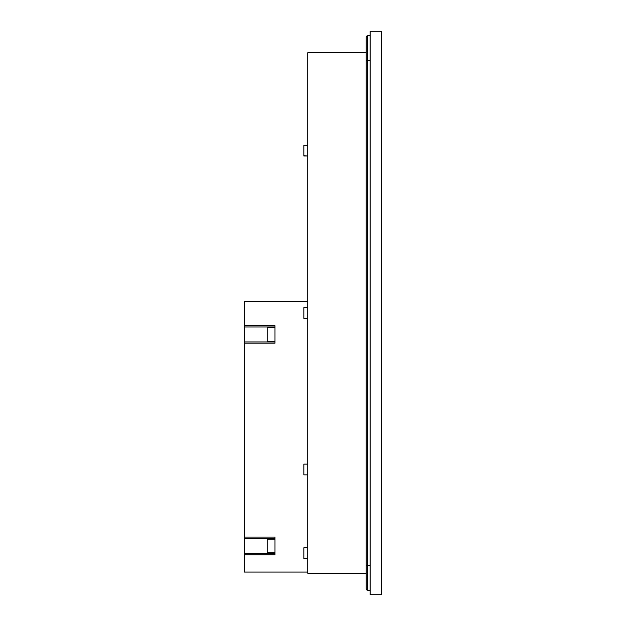 <?xml version="1.0" encoding="UTF-8"?>
<svg xmlns="http://www.w3.org/2000/svg" width="626" height="626" viewBox="0 0 626 626"><rect width="100%" height="100%" fill="white"/><g stroke="black" fill="none" stroke-linecap="round" stroke-linejoin="round"><path stroke-width="0.94" d="M304.033 155.71L307.734 155.968L303.837 155.968L303.837 145.248L307.734 145.248M307.734 301.513L244.375 301.513L244.375 572.07L307.734 572.07M381.813 594.7L381.813 31.3L370.123 31.3L370.123 594.7L381.813 594.7M366.218 52.78L307.734 52.78L307.734 573.22L366.218 573.22M244.375 537.077L274.986 537.077L274.986 554.847L244.375 554.847M244.375 343.165L274.986 343.165L274.986 325.723L244.375 325.723M274.986 341.937L244.375 341.937M274.986 326.952L244.375 326.952M274.986 553.454L244.375 553.454M274.986 538.477L244.375 538.477M307.734 318.36L303.837 318.36L303.837 307.64L307.734 307.64M366.218 588.776A1.44 1.44 0 0 0 367.665 590.216A1.44 1.44 0 0 1 366.218 588.776L366.218 37.224A1.44 1.44 0 0 1 367.665 35.784L370.123 35.784L367.665 35.784A1.44 1.44 0 0 0 366.218 37.224A1.44 1.44 0 0 1 367.665 35.784L367.665 60.542L370.123 60.542M366.218 60.542L367.665 60.542L367.665 590.216L370.123 590.216M274.986 552.789L267.185 552.789L267.185 539.142L274.986 539.142M307.734 474.86L303.837 474.86L303.837 464.132L307.734 464.132M274.986 341.264L267.185 341.264L267.185 327.625L274.986 327.625M307.734 558.541L303.837 558.541L303.837 547.813L307.734 547.813M244.375 527.225L244.375 443.396M244.375 364.332L244.375 346.992M244.375 439.616L244.187 364.332M366.218 565.458L370.123 565.458M367.665 35.784A1.44 1.44 0 0 0 366.218 37.224"/></g></svg>
